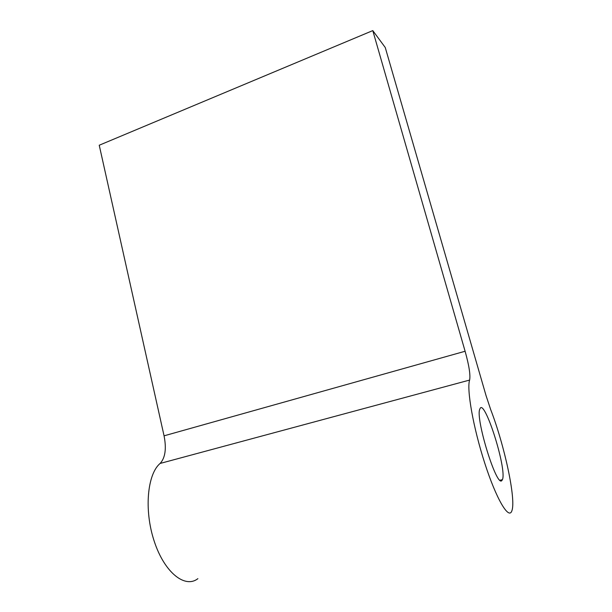 <?xml version="1.0" encoding="UTF-8"?>
<svg xmlns="http://www.w3.org/2000/svg" width="612" height="612" viewBox="0 0 612 612"><rect width="100%" height="100%" fill="white"/><g stroke="black" fill="none" stroke-linecap="round" stroke-linejoin="round"><path stroke-width="0.92" d="M164.062 435.828L99.236 145.235L372.785 30.6L385.246 47.491L486.058 395.643L490.694 409.619C504.426 445.039 516.375 499.92 511.816 510.943C508.771 520.016 496.294 499.032 484.75 463.146C473.168 427.352 466.52 389.002 469.618 380.067C470.574 375.064 469.067 365.456 465.105 351.257L164.062 435.828C166.586 448.665 165.271 457.875 160.107 463.452C147.347 474.078 143.874 510.026 154.209 541.199C164.391 572.495 184.992 588.805 197.883 578.654M501.817 480.596C496.508 487.519 475.011 417.323 479.854 409.046C483.931 396.262 507.21 469.052 502.437 479.663L501.817 480.596M372.785 30.6L465.105 351.257M160.107 463.452L469.618 380.067M502.437 479.663L499.981 480.221"/></g></svg>
